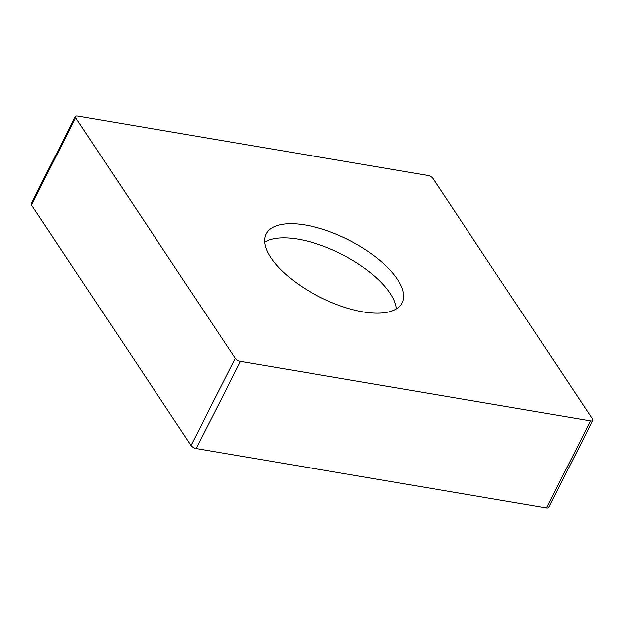 <?xml version="1.0" encoding="UTF-8"?>
<svg xmlns="http://www.w3.org/2000/svg" width="624" height="624" viewBox="0 0 624 624"><rect width="100%" height="100%" fill="white"/><g stroke="black" fill="none" stroke-linecap="round" stroke-linejoin="round"><path stroke-width="0.94" d="M75.41 116.493A4.306 1.81 26.9 0 1 77.626 115.986L427.721 175.469A4.306 1.81 26.9 0 1 432.923 178.526L592.535 419.016A4.306 1.81 26.9 0 1 592.8 420.358A4.306 1.81 26.9 0 1 590.585 420.865L240.49 361.382L196.279 448.531A4.306 1.81 -153.1 0 1 191.077 445.474L31.465 204.984A4.306 1.81 -153.1 0 1 31.2 203.642L75.41 116.493A4.306 1.81 26.9 0 0 75.683 117.835L31.465 204.984M592.8 420.358L548.59 507.507A4.306 1.81 -153.1 0 1 546.374 508.014L196.279 448.531M191.077 445.474L235.287 358.324L75.683 117.835M270.878 257.681A76.222 31.972 -153.1 0 1 266.136 233.945A76.222 31.972 -153.1 0 1 348.574 239.912A76.222 31.972 -153.1 0 1 402.074 302.905A76.222 31.972 -153.1 0 1 341.671 306.306A76.222 31.972 -153.1 0 1 270.878 257.681M235.287 358.324A4.306 1.81 26.9 0 0 240.49 361.382M264.67 242.104A76.222 31.972 -153.1 0 1 270.488 239.554A76.222 31.972 -153.1 0 1 341.383 254.077A76.222 31.972 -153.1 0 1 394.976 302.718A76.222 31.972 -153.1 0 1 396.357 308.911M546.374 508.014L590.585 420.865"/></g></svg>
